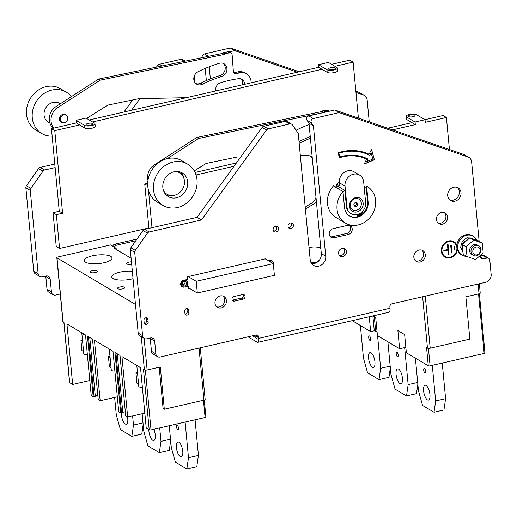 <?xml version="1.0" encoding="UTF-8"?>
<svg xmlns="http://www.w3.org/2000/svg" width="517" height="517" viewBox="0 0 517 517"><rect width="100%" height="100%" fill="white"/><g stroke="black" fill="none" stroke-linecap="round" stroke-linejoin="round"><path stroke-width="0.78" d="M202.237 57.633A2.747 2.404 -59.3 0 1 202.141 57.129A2.747 2.404 -59.3 0 1 204.383 53.962L230.285 48.01L299.259 71.773M198.127 71.714A7.18 6.282 120.7 0 0 194.114 80.943A7.18 6.282 120.7 0 0 196.634 84.135A7.18 6.282 120.7 0 0 202.47 84.206A123.343 107.879 -59.3 0 1 221.483 76.658A7.18 6.282 120.7 0 0 226.795 70.661A7.18 6.282 120.7 0 0 224.087 63.798A7.18 6.282 120.7 0 0 219.357 63.294A137.703 120.442 120.7 0 0 198.127 71.714M60.457 121.585A4.401 3.845 120.7 0 0 60.974 121.669M67.12 116.235A4.401 3.845 120.7 0 0 65.724 114.658A4.401 3.845 120.7 0 0 61.064 115.375A4.401 3.845 120.7 0 0 59.694 120.267A4.401 3.845 120.7 0 0 61.239 122.225A4.401 3.845 120.7 0 0 63.281 122.691M92.562 121.96L322.039 69.278L327.196 72.341A5.5 1.706 174.6 0 0 334.46 72.561A5.5 1.706 174.6 0 0 337.64 70.68L337.394 68.082A5.5 1.706 174.6 0 0 336.89 67.456L328.411 62.428L318.466 64.709L318.711 67.307L251.12 82.823A11.542 10.101 120.7 0 0 246.519 73.892A11.542 10.101 120.7 0 0 239.81 72.845L236.146 73.601A2.856 2.501 -59.3 0 1 234.485 73.343A2.856 2.501 -59.3 0 1 233.484 72.07A2.856 2.501 -59.3 0 1 233.354 71.424L232.127 54.834A2.637 2.307 120.7 0 0 231.08 53.057A2.637 2.307 120.7 0 0 229.548 52.818L224.998 53.762L224.372 54.421L100.169 80.161L56.372 108.467A13.739 12.014 120.7 0 0 51.648 124.138A13.739 12.014 120.7 0 0 53.891 128.1L51.448 128.662L59.255 211.253L53.044 212.681L56.237 246.499L59.565 248.47L56.366 214.652L53.044 212.681M224.372 54.421L222.653 53.406L98.45 79.14L54.653 107.446A13.739 12.014 120.7 0 0 49.929 123.117A13.739 12.014 120.7 0 0 53.335 128.229M215.912 90.908A6.217 5.441 -59.3 0 1 220.32 82.862A117.365 102.65 -59.3 0 1 238.764 78.674A6.217 5.441 -59.3 0 1 241.988 79.301A6.217 5.441 -59.3 0 1 244.457 84.355L89.241 119.983M67.733 118.102A4.052 3.548 -59.3 0 1 65.872 121.947A4.052 3.548 -59.3 0 1 61.982 122.27A4.052 3.548 -59.3 0 1 60.373 119.459A4.052 3.548 -59.3 0 1 62.234 115.614A4.052 3.548 -59.3 0 1 66.124 115.297A4.052 3.548 -59.3 0 1 67.733 118.102M60.321 103.781L59.636 103.374A10.993 9.616 120.7 0 0 49.096 104.247A10.993 9.616 120.7 0 0 44.048 114.677A10.993 9.616 120.7 0 0 48.417 122.29L49.955 123.201M52.159 136.126A24.053 21.035 -59.3 0 1 41.754 133.515A24.053 21.035 -59.3 0 1 32.203 116.868A24.053 21.035 -59.3 0 1 43.247 94.042A24.053 21.035 -59.3 0 1 66.299 92.149A24.053 21.035 -59.3 0 1 71.404 96.621M66.299 92.149L60.567 88.75A24.053 21.035 120.7 0 0 37.515 90.643A24.053 21.035 120.7 0 0 26.47 113.469A24.053 21.035 120.7 0 0 36.022 130.116L41.754 133.515M94.992 123.725A5.5 1.706 174.6 0 1 91.813 125.605A5.5 1.706 174.6 0 1 84.549 125.385L76.064 120.351L86.009 118.07L94.495 123.104A5.5 1.706 174.6 0 1 94.992 123.725L95.238 126.329A5.5 1.706 174.6 0 1 92.058 128.203A5.5 1.706 174.6 0 1 84.794 127.983L76.309 122.956L53.891 128.1M337.394 68.082A5.5 1.706 174.6 0 1 334.215 69.957A5.5 1.706 174.6 0 1 326.951 69.737L318.466 64.709M330.486 67.746A3.438 1.066 -5.4 0 0 328.502 68.923A3.438 1.066 -5.4 0 0 333.355 69.446A3.438 1.066 -5.4 0 0 335.339 68.276A3.438 1.066 -5.4 0 0 330.486 67.746M88.084 123.395A3.438 1.066 -5.4 0 0 86.1 124.565A3.438 1.066 -5.4 0 0 90.953 125.095A3.438 1.066 -5.4 0 0 92.937 123.918A3.438 1.066 -5.4 0 0 88.084 123.395M305.418 209.346A65.73 57.49 -59.3 0 1 312.791 204.551A9.526 8.33 120.7 0 0 316.359 201.21L310.407 138.265A123.343 107.879 120.7 0 0 300.797 142.543A7.18 6.282 -59.3 0 1 299.156 143.125M310.252 136.637A123.343 107.879 120.7 0 0 299.078 141.529A7.18 6.282 -59.3 0 1 299.007 141.561M147.959 180.407A13.739 12.014 -59.3 0 1 152.98 165.783L196.777 137.477L320.979 111.743L321.606 111.084L326.156 110.14A2.637 2.307 -59.3 0 1 327.688 110.38L329.187 111.265M154.37 166.61L152.98 165.783M180.472 172.096A13.746 12.02 -59.3 0 1 184.239 179.606M162.803 187.076A13.746 12.02 -59.3 0 1 169.117 174.035A13.746 12.02 -59.3 0 1 182.288 172.949A13.746 12.02 -59.3 0 1 187.749 182.462A13.746 12.02 -59.3 0 1 181.435 195.504A13.746 12.02 -59.3 0 1 168.264 196.589A13.746 12.02 -59.3 0 1 162.803 187.076M187.548 164.089L181.816 160.684A24.053 21.035 120.7 0 0 158.764 162.584A24.053 21.035 120.7 0 0 147.72 185.409A24.053 21.035 120.7 0 0 157.271 202.057L163.004 205.456A24.053 21.035 -59.3 0 1 153.452 188.808A24.053 21.035 -59.3 0 1 164.496 165.983A24.053 21.035 -59.3 0 1 187.548 164.089A24.053 21.035 -59.3 0 1 197.1 180.737A24.053 21.035 -59.3 0 1 186.055 203.556A24.053 21.035 -59.3 0 1 163.004 205.456M174.888 171.599A12.369 10.818 -59.3 0 1 179.58 172.943L178.145 172.09A12.369 10.818 120.7 0 0 176.859 171.457M179.58 172.943A12.369 10.818 -59.3 0 1 184.491 181.506A12.369 10.818 -59.3 0 1 178.811 193.242A12.369 10.818 -59.3 0 1 166.959 194.218A12.369 10.818 -59.3 0 1 163.534 190.741M355.631 197.63A7.561 6.611 -59.3 0 1 363.147 203.213A7.561 6.611 -59.3 0 1 356.988 211.938A7.561 6.611 -59.3 0 1 349.473 206.354A7.561 6.611 -59.3 0 1 355.631 197.63M355.185 198.586A6.185 5.409 -59.3 0 1 361.331 203.155A6.185 5.409 -59.3 0 1 356.291 210.296A6.185 5.409 -59.3 0 1 350.145 205.727A6.185 5.409 -59.3 0 1 355.185 198.586M362.663 211.279A0.892 0.782 -59.3 0 1 362.663 212.61A12.091 10.579 -59.3 0 1 357.686 215.654A0.892 0.782 -59.3 0 1 356.782 214.626M357.602 204.015A2.062 1.803 120.7 0 0 353.874 204.868A2.062 1.803 120.7 0 0 357.602 204.015M354.184 205.747A2.062 1.803 120.7 0 0 356.142 202.457M367.18 186.463L366.611 186.139A21.3 18.631 -59.3 0 1 367.18 186.463A21.3 18.631 -59.3 0 1 375.575 200.357A21.3 18.631 -59.3 0 1 366.21 221.16A21.3 18.631 -59.3 0 1 345.44 223.105A21.3 18.631 -59.3 0 1 337.039 209.204A21.3 18.631 -59.3 0 1 342.997 191.561L333.426 185.887A21.3 18.631 -59.3 0 0 327.474 203.53A21.3 18.631 -59.3 0 0 335.869 217.424L345.44 223.105M445.124 256.458A8.246 7.212 -59.3 0 1 445.04 256.406A8.246 7.212 -59.3 0 1 441.789 251.029A8.246 7.212 -59.3 0 1 445.415 242.977A8.246 7.212 -59.3 0 1 453.454 242.227A8.246 7.212 -59.3 0 1 453.538 242.279M441.957 251.133A8.246 7.212 120.7 0 0 445.208 256.51A8.246 7.212 120.7 0 0 453.247 255.76A8.246 7.212 120.7 0 0 456.879 247.708A8.246 7.212 120.7 0 0 453.622 242.331A8.246 7.212 120.7 0 0 445.583 243.08A8.246 7.212 120.7 0 0 441.957 251.133M473.268 236.217L472.409 235.707A10.993 9.616 120.7 0 0 456.879 245.097A8.931 7.813 120.7 0 0 453.978 241.736A8.931 7.813 120.7 0 0 445.266 242.551A8.931 7.813 120.7 0 0 441.337 251.275A8.931 7.813 120.7 0 0 444.859 257.104A8.931 7.813 120.7 0 0 457.409 249.957A10.993 9.616 120.7 0 0 461.183 254.623L462.043 255.133A10.993 9.616 -59.3 0 1 457.713 247.96A10.993 9.616 -59.3 0 1 462.547 237.219A10.993 9.616 -59.3 0 1 473.268 236.217A10.993 9.616 -59.3 0 1 476.784 240.224M453.887 241.685A8.931 7.813 -59.3 0 1 456.854 245.362M457.202 187.445A7.354 6.43 -59.3 0 1 459.29 191.652A7.354 6.43 -59.3 0 1 456.492 198.476A7.354 6.43 -59.3 0 1 449.79 199.937M447.709 195.73A7.354 6.43 -59.3 0 1 450.94 188.543A7.354 6.43 -59.3 0 1 458.107 187.878A7.354 6.43 -59.3 0 1 461.009 192.673A7.354 6.43 -59.3 0 1 457.778 199.853A7.354 6.43 -59.3 0 1 450.604 200.525A7.354 6.43 -59.3 0 1 447.709 195.73M444.271 212.558A6.185 5.409 -59.3 0 1 445.906 215.99A6.185 5.409 -59.3 0 1 438.067 223.008M436.438 219.576A6.185 5.409 -59.3 0 1 439.159 213.534A6.185 5.409 -59.3 0 1 445.189 212.972A6.185 5.409 -59.3 0 1 447.625 217.011A6.185 5.409 -59.3 0 1 444.904 223.047A6.185 5.409 -59.3 0 1 438.875 223.609A6.185 5.409 -59.3 0 1 436.438 219.576M421.872 250.15A6.32 5.532 -59.3 0 1 423.559 253.673A6.32 5.532 -59.3 0 1 415.526 260.846M413.839 257.324A6.32 5.532 -59.3 0 1 416.624 251.146A6.32 5.532 -59.3 0 1 422.783 250.571A6.32 5.532 -59.3 0 1 425.278 254.694A6.32 5.532 -59.3 0 1 422.499 260.872A6.32 5.532 -59.3 0 1 416.334 261.447A6.32 5.532 -59.3 0 1 413.839 257.324M343.779 248.334A4.33 3.787 -59.3 0 1 344.703 250.512A4.33 3.787 -59.3 0 1 339.52 255.514M338.596 253.33A4.33 3.787 -59.3 0 1 340.496 249.104A4.33 3.787 -59.3 0 1 344.716 248.709A4.33 3.787 -59.3 0 1 346.422 251.533A4.33 3.787 -59.3 0 1 344.522 255.76A4.33 3.787 -59.3 0 1 340.302 256.154A4.33 3.787 -59.3 0 1 338.596 253.33M291.245 222.93A2.953 2.585 -59.3 0 1 291.666 224.152A2.953 2.585 -59.3 0 1 288.46 227.622M288.04 226.401A2.953 2.585 -59.3 0 1 289.339 223.512A2.953 2.585 -59.3 0 1 292.221 223.247A2.953 2.585 -59.3 0 1 293.385 225.173A2.953 2.585 -59.3 0 1 292.086 228.055A2.953 2.585 -59.3 0 1 289.203 228.327A2.953 2.585 -59.3 0 1 288.04 226.401M276.324 226.356A2.953 2.585 -59.3 0 1 276.75 227.577A2.953 2.585 -59.3 0 1 273.545 231.041M273.125 229.826A2.953 2.585 -59.3 0 1 274.424 226.937A2.953 2.585 -59.3 0 1 277.306 226.672A2.953 2.585 -59.3 0 1 278.469 228.598A2.953 2.585 -59.3 0 1 277.17 231.48A2.953 2.585 -59.3 0 1 274.288 231.752A2.953 2.585 -59.3 0 1 273.125 229.826M223.001 296.067A6.32 5.532 -59.3 0 1 224.688 299.595A6.32 5.532 -59.3 0 1 216.655 306.762M214.975 303.24A6.32 5.532 -59.3 0 1 217.754 297.062A6.32 5.532 -59.3 0 1 223.919 296.487A6.32 5.532 -59.3 0 1 226.407 300.61A6.32 5.532 -59.3 0 1 223.628 306.788A6.32 5.532 -59.3 0 1 217.463 307.363A6.32 5.532 -59.3 0 1 214.975 303.24M349.402 225.412A4.808 4.207 -59.3 0 1 350.507 227.919A4.808 4.207 -59.3 0 1 346.59 233.471L332.295 236.754A4.808 4.207 -59.3 0 1 330.337 236.728M352.226 228.941A4.808 4.207 -59.3 0 1 348.309 234.492L334.014 237.775A4.808 4.207 -59.3 0 1 331.126 237.355A4.808 4.207 -59.3 0 1 329.342 232.611A4.808 4.207 -59.3 0 1 333.148 228.669L347.443 225.386A4.808 4.207 -59.3 0 1 350.332 225.8A4.808 4.207 -59.3 0 1 352.226 228.941M243.1 294.503A2.404 2.1 -59.3 0 1 241.374 298.089L232.676 300.086A2.404 2.1 -59.3 0 1 232.236 300.138M245.058 296.331A2.404 2.1 -59.3 0 1 243.093 299.11L234.395 301.107A2.404 2.1 -59.3 0 1 233.962 296.551L242.667 294.554A2.404 2.1 -59.3 0 1 245.058 296.331M268.575 260.833L269.99 260.51A3.574 3.128 -59.3 0 1 272.136 260.82A3.574 3.128 -59.3 0 1 273.545 263.147A3.574 3.128 -59.3 0 1 273.383 264.633M182.604 284.957A2.404 2.1 120.7 0 0 184.763 281.313M186.721 283.148A2.404 2.1 -59.3 0 1 182.365 284.143A2.404 2.1 -59.3 0 1 186.721 283.148M273.189 263.573A3.438 3.005 120.7 0 0 273.176 263.302A3.438 3.005 120.7 0 0 271.819 261.059A3.438 3.005 120.7 0 0 268.956 261.059M187.652 282.935A3.438 3.005 120.7 0 0 186.294 280.692A3.438 3.005 120.7 0 0 182.947 281.002A3.438 3.005 120.7 0 0 181.435 284.356A3.438 3.005 120.7 0 0 182.792 286.599A3.438 3.005 120.7 0 0 186.139 286.289A3.438 3.005 120.7 0 0 187.652 282.935M456.879 245.097A10.993 9.616 120.7 0 0 456.854 247.449A10.993 9.616 120.7 0 0 457.409 249.957M472.809 251.798A4.123 3.606 120.7 0 0 476.907 254.849A4.123 3.606 120.7 0 0 480.267 250.086A4.123 3.606 120.7 0 0 476.17 247.042A4.123 3.606 120.7 0 0 472.809 251.798M480.939 249.465A5.5 4.808 -59.3 0 1 478.522 254.829A5.5 4.808 -59.3 0 1 473.158 255.333A5.5 4.808 -59.3 0 1 470.993 251.747A5.5 4.808 -59.3 0 1 473.41 246.376A5.5 4.808 -59.3 0 1 478.768 245.879A5.5 4.808 -59.3 0 1 480.939 249.465M473.158 255.333L471.84 254.551A5.5 4.808 -59.3 0 1 469.675 250.965A5.5 4.808 -59.3 0 1 472.092 245.594A5.5 4.808 -59.3 0 1 477.449 245.097L478.768 245.879M392.468 129.877L415.325 124.629L415.08 122.025L406.595 116.997A5.5 1.706 174.6 0 1 406.097 116.37A5.5 1.706 174.6 0 1 409.277 114.496A5.5 1.706 174.6 0 1 416.54 114.716L425.019 119.744L425.271 122.348L446.404 117.495L449.428 149.497M412.999 116.706A3.438 1.066 -5.4 0 0 414.989 115.53A3.438 1.066 -5.4 0 0 410.136 115.007A3.438 1.066 -5.4 0 0 408.146 116.176A3.438 1.066 -5.4 0 0 412.999 116.706M427.443 399.874A7.626 2.844 77.1 0 1 423.746 392.022A7.626 2.844 77.1 0 1 425.058 385.223A7.626 2.844 77.1 0 1 426.079 385.436A7.626 2.844 77.1 0 1 429.782 393.288A7.626 2.844 77.1 0 1 428.47 400.087A7.626 2.844 77.1 0 1 427.443 399.874M424.909 373.016A2.339 0.872 77.1 0 1 423.772 370.611A2.339 0.872 77.1 0 1 424.173 368.531A2.339 0.872 77.1 0 1 424.489 368.595A2.339 0.872 77.1 0 1 425.62 370.999A2.339 0.872 77.1 0 1 425.22 373.08A2.339 0.872 77.1 0 1 424.909 373.016M372.434 367.238A7.626 2.844 77.1 0 1 368.737 359.386A7.626 2.844 77.1 0 1 370.049 352.581A7.626 2.844 77.1 0 1 371.07 352.801A7.626 2.844 77.1 0 1 374.773 360.653A7.626 2.844 77.1 0 1 373.461 367.451A7.626 2.844 77.1 0 1 372.434 367.238M369.901 340.38A2.339 0.872 77.1 0 1 368.763 337.976A2.339 0.872 77.1 0 1 369.164 335.888A2.339 0.872 77.1 0 1 369.481 335.953A2.339 0.872 77.1 0 1 370.611 338.364A2.339 0.872 77.1 0 1 370.211 340.444A2.339 0.872 77.1 0 1 369.901 340.38M399.938 383.556A7.626 2.844 77.1 0 1 396.242 375.704A7.626 2.844 77.1 0 1 397.554 368.905A7.626 2.844 77.1 0 1 398.575 369.119A7.626 2.844 77.1 0 1 402.278 376.971A7.626 2.844 77.1 0 1 400.966 383.769A7.626 2.844 77.1 0 1 399.938 383.556M397.405 356.698A2.339 0.872 77.1 0 1 396.268 354.294A2.339 0.872 77.1 0 1 396.668 352.206A2.339 0.872 77.1 0 1 396.985 352.277A2.339 0.872 77.1 0 1 398.116 354.681A2.339 0.872 77.1 0 1 397.715 356.762A2.339 0.872 77.1 0 1 397.405 356.698M180.278 456.614A7.626 2.844 -102.9 0 0 181.299 456.828A7.626 2.844 -102.9 0 0 182.611 450.029A7.626 2.844 -102.9 0 0 178.914 442.177A7.626 2.844 -102.9 0 0 177.887 441.957A7.626 2.844 -102.9 0 0 176.575 448.762A7.626 2.844 -102.9 0 0 180.278 456.614M177.738 429.756A2.339 0.872 -102.9 0 0 178.048 429.821A2.339 0.872 -102.9 0 0 178.455 427.74A2.339 0.872 -102.9 0 0 177.318 425.329A2.339 0.872 -102.9 0 0 177.008 425.265A2.339 0.872 -102.9 0 0 176.607 427.352A2.339 0.872 -102.9 0 0 177.738 429.756M131.454 261.828A4.123 1.28 -5.4 0 0 128.972 262.132A4.123 1.28 -5.4 0 0 126.587 263.541A4.123 1.28 -5.4 0 0 131.686 264.316M92.129 270.759A3.645 1.131 -5.4 0 0 90.023 272A3.645 1.131 -5.4 0 0 95.167 272.556A3.645 1.131 -5.4 0 0 97.274 271.315A3.645 1.131 -5.4 0 0 92.129 270.759M122.671 288.874A3.645 1.131 174.6 0 1 117.527 288.318A3.645 1.131 174.6 0 1 119.634 287.077A3.645 1.131 174.6 0 1 124.778 287.633A3.645 1.131 174.6 0 1 122.671 288.874M133.043 278.676A13.946 4.33 174.6 0 1 131.486 279.07A13.946 4.33 174.6 0 1 111.782 276.938A13.946 4.33 174.6 0 1 119.854 272.168A13.946 4.33 174.6 0 1 132.339 271.238M92.349 255.85A13.946 4.33 -5.4 0 0 84.277 260.613A13.946 4.33 -5.4 0 0 103.982 262.752A13.946 4.33 -5.4 0 0 112.053 257.989A13.946 4.33 -5.4 0 0 92.349 255.85M136.798 365.396L138.782 386.38A4.123 1.28 -5.4 0 0 142.375 387.311M109.294 349.078L111.278 370.062A4.123 1.28 -5.4 0 0 114.871 370.993M81.789 332.761L83.773 353.744A4.123 1.28 -5.4 0 0 87.367 354.675M148.838 429.627A7.626 2.844 -102.9 0 0 152.774 440.297A7.626 2.844 -102.9 0 0 153.795 440.51A7.626 2.844 -102.9 0 0 153.833 429.259M121.34 412.941A7.626 2.844 -102.9 0 0 125.269 423.979A7.626 2.844 -102.9 0 0 126.29 424.192A7.626 2.844 -102.9 0 0 127.531 416.986M135.797 240.76L116.59 245.174A2.747 2.404 120.7 0 0 114.451 247.281M136.986 239.074L114.871 244.153A2.747 2.404 120.7 0 0 112.732 246.26M132.617 415.927L133.483 425.045L143.009 422.854M143.17 424.535L141.794 434.067L131.848 436.348L120.383 429.549L116.293 414.847L114.645 397.424M131.848 436.348L133.483 425.045M83.567 351.554L81.919 350.578L80.93 340.173L82.584 341.149M82.462 339.824L80.93 340.173M159.714 427.908L160.987 441.363L170.513 439.172M170.675 440.852L169.298 450.385L159.352 452.666L147.888 445.867L143.797 431.165L142.149 413.742M159.352 452.666L160.987 441.363M111.071 367.878L109.423 366.896L108.434 356.491L110.089 357.473M109.966 356.142L108.434 356.491M200.273 347.805L205.152 399.434A2.062 0.64 174.6 0 1 203.963 400.139L164.309 409.238L160.309 366.967L147.132 369.998A2.062 0.64 174.6 0 1 144.411 369.913L143.493 369.371L149.213 429.847L146.233 428.082L140.514 367.6L121.947 356.588L127.667 417.064L144.818 413.128M127.667 417.064L125.715 415.907L120.002 355.431L114.955 352.439L120.674 412.921L121.579 412.947L115.918 353.008M149.213 429.847A1.377 0.427 -5.4 0 0 151.029 429.905L205.1 417.49A1.377 0.427 -5.4 0 0 205.895 417.019L204.293 400.048M135.48 304.455L57.019 257.905A2.062 0.64 174.6 0 1 56.831 257.673A2.062 0.64 174.6 0 1 58.02 256.968L110.483 244.922L115.808 248.089L114.444 248.399L131.118 258.293M117.126 249.989L115.808 248.089M159.197 367.225L163.101 408.527L164.309 409.238M63.843 322.11L69.549 382.502A1.377 0.427 -5.4 0 0 69.679 382.664L63.959 322.181L63.042 321.639A2.062 0.64 174.6 0 1 62.854 321.4L56.831 257.673M95.29 395.996L97.816 395.415M120.674 412.921L118.729 411.765L113.01 351.282L94.443 340.27L100.162 400.746L98.211 399.589L92.498 339.113L87.451 336.121L93.17 396.597L95.322 396.339L89.758 337.485M94.075 396.629L88.413 336.69M69.679 382.664L72.658 384.428L66.939 323.946L85.505 334.964L91.218 395.447L93.17 396.597M72.658 384.428L89.809 380.493M83.541 333.801L83.605 334.447L84.943 334.628M117.314 396.81L100.162 400.746M117.262 353.802L122.826 412.663L121.579 412.947M112.448 350.946L111.11 350.765L111.045 350.119M138.55 366.437L138.614 367.083L139.952 367.27M125.321 411.732L122.794 412.314M185.125 422.079L188.492 457.681L198.438 455.399L196.803 466.702L186.857 468.99L175.392 462.185L171.301 447.483L169.246 425.724M195.071 419.791L198.438 455.399M138.575 384.196L136.927 383.213L135.945 372.809L137.593 373.791M137.47 372.46L135.945 372.809M186.857 468.99L188.492 457.681M387.886 341.815L390.962 374.424L395.059 389.133L406.517 395.932L408.152 384.622L404.656 347.611M417.846 384.118L416.463 393.644L406.517 395.932M408.152 384.622L417.684 382.438M360.375 325.497L363.457 358.107L367.555 372.809L379.013 379.614L380.648 368.304L377.572 335.695M390.341 367.8L388.958 377.326L379.013 379.614M380.648 368.304L390.18 366.12M415.39 358.139L418.466 390.742L422.563 405.451L434.022 412.249L435.663 400.94L432.296 365.338M435.663 400.94L445.602 398.659L442.242 363.057M445.602 398.659L443.967 409.968L434.022 412.249M479.343 283.743L480.228 293.1A2.062 0.64 174.6 0 1 479.039 293.805L465.862 296.829L469.856 339.1L430.202 348.206A2.062 0.64 174.6 0 1 427.475 348.122L426.564 347.579L428.283 365.784L406.362 352.781L404.643 334.577L397.883 330.563L399.602 348.768L377.429 335.617L375.704 317.406L373.119 315.868M352.232 320.663L370.663 331.604L369.261 316.753M428.283 365.784A1.377 0.427 -5.4 0 0 430.099 365.842L484.171 353.428A1.377 0.427 -5.4 0 0 484.965 352.956L479.369 293.714M370.663 331.604L374.269 330.777L372.867 315.926M405.851 347.34L399.602 348.768M374.282 316.559L375.704 331.623L374.269 330.777M375.704 331.623L377.022 331.319M254.422 335.378L257.149 337.323A1.377 0.511 77.1 0 1 256.884 338.325A1.377 0.511 77.1 0 1 256.697 338.286L252.535 335.811M415.08 122.025L425.019 119.744M152.004 227.687L148.444 190.056M305.217 207.227A65.73 57.49 -59.3 0 1 311.072 203.53A9.526 8.33 120.7 0 0 315.99 197.313M312.274 158.047A9.623 8.414 120.7 0 0 310.588 156.16M196.046 174.966L234.033 166.248M310.866 262.358A8.414 7.354 -59.3 0 1 312.249 262.487A8.479 7.419 120.7 0 0 319.448 260.057M320.876 249.013A8.479 7.419 120.7 0 0 319.655 247.688M387.705 128.235L411.997 122.658L406.84 119.595A5.5 1.706 174.6 0 1 406.343 118.975L406.097 116.37M411.997 122.658L415.325 124.629M148.935 228.391L144.734 184.007L147.694 183.328M195.058 172.458L236.405 162.965M424.929 119.692L443.075 115.524L446.404 117.495M144.734 184.007L147.746 185.79M471.142 238.227L473.365 239.016L472.163 238.298L466.922 237.742L462.237 241.323L460.628 247.242L463.019 252.49M469.423 238.195L462.812 243.132L462.935 251.579M482.264 243.087L478.425 240.806L469.882 237.781L462.269 244.515L463.187 254.28L467.025 256.561L475.569 259.586L483.188 252.845L482.264 243.087L473.721 240.062L466.108 246.796L467.025 256.561M466.108 246.796L462.269 244.515M473.721 240.062L469.882 237.781M466.638 256.329A10.993 9.616 -59.3 0 1 462.043 255.133M462.599 248.005A5.842 5.105 -59.3 0 1 462.372 246.887M144.359 323.59A2.197 1.926 120.7 0 0 146.447 321.012L146.201 318.407A2.197 1.926 120.7 0 0 146.027 317.761M185.131 314.233A2.197 1.926 120.7 0 0 187.219 311.648L186.973 309.05A2.197 1.926 120.7 0 0 186.805 308.397M180.956 285.507A3.438 3.005 120.7 0 0 181.073 285.578L182.792 286.599M182.042 286.159A3.574 3.128 -59.3 0 1 181.331 286.127M271.179 260.471A3.574 3.128 -59.3 0 1 271.412 260.814M186.857 279.594L187.018 281.319M187.341 284.757L187.419 285.513M189.784 288.557L188.711 288.803L188.459 286.134L184.233 287.103A3.574 3.128 -59.3 0 1 182.094 286.793A3.574 3.128 -59.3 0 1 180.769 283.271A3.574 3.128 -59.3 0 1 183.6 280.343L187.826 279.374L187.574 276.705L188.194 276.563L196.214 281.319L197.32 293.029L274.391 275.335L273.286 263.631L265.531 259.03M188.194 276.563L265.266 258.868M196.214 281.319L273.286 263.631M197.32 293.029L188.627 287.872M270.036 261.705A2.404 2.1 -59.3 0 1 272.11 262.933M480.687 257.337L483.337 258.907L487.066 258.054A2.747 2.404 120.7 0 1 488.714 258.293A2.747 2.404 120.7 0 1 489.799 260.083L491.15 274.391A6.87 6.01 120.7 0 1 485.547 282.321L392.132 303.763A2.747 2.404 -59.3 0 0 389.889 306.936L390.012 308.235L258.868 338.344A5.5 2.049 77.1 0 1 257.809 342.338A5.5 2.049 77.1 0 1 257.072 342.183L248.057 336.838M483.337 258.907A2.747 2.404 -59.3 0 1 481.689 258.674A2.747 2.404 -59.3 0 1 480.603 256.878L480.455 255.269M479.123 241.226L471.627 161.911A6.87 6.01 120.7 0 0 468.919 157.427A6.87 6.01 120.7 0 0 467.943 156.974L339.158 112.609L313.257 118.555A2.747 2.404 120.7 0 0 311.415 122.872L313.392 125.799L325.723 256.219A8.589 7.509 -59.3 0 1 321.942 264.607A8.589 7.509 -59.3 0 1 313.567 265.389A8.589 7.509 -59.3 0 1 310.181 259.786L298.238 133.386L292.609 125.069A3.438 3.005 120.7 0 0 291.756 124.261A3.438 3.005 120.7 0 0 289.694 123.964L268.2 128.895A2.747 2.404 120.7 0 0 266.533 130.032L201.475 219.958L149.122 231.978A2.747 2.404 120.7 0 0 147.442 233.141L135.28 250.364A2.747 2.404 120.7 0 0 134.724 252.367L142.595 335.669A4.259 3.729 120.7 0 0 144.275 338.448A4.259 3.729 120.7 0 0 146.828 338.816L150.434 337.989A4.259 3.729 -59.3 0 1 152.993 338.357A4.259 3.729 -59.3 0 1 154.673 341.136L155.875 353.88A4.259 3.729 120.7 0 0 157.556 356.659A4.259 3.729 120.7 0 0 160.108 357.027L256.012 335.01A2.747 2.404 -59.3 0 1 257.66 335.249A2.747 2.404 -59.3 0 1 258.746 337.045L258.868 338.344M143.939 320.34L144.185 322.944A2.197 1.926 120.7 0 0 148.166 322.026L147.92 319.428A2.197 1.926 120.7 0 0 143.939 320.34M184.718 310.982L184.963 313.58A2.197 1.926 120.7 0 0 188.938 312.669L188.692 310.071A2.197 1.926 120.7 0 0 184.718 310.982M338.312 152.722L339.236 157.801A44.662 39.066 -59.3 0 1 366.637 159.158L364.188 164.076L374.398 159.772L371.536 149.323L369.086 154.24A50.162 43.874 120.7 0 0 338.312 152.722M453.991 246.712L454.611 246.564L454.915 249.821L454.294 249.963L453.991 246.712M450.662 245.148L451.289 245.006L452.026 252.807L451.406 252.949L450.662 245.148M443.793 250.377L447.896 249.44L447.431 244.56L448.058 244.418L449.04 254.823L448.42 254.965L447.955 250.086L443.857 251.029L443.793 250.377M187.057 285.3L188.459 286.134M457.28 249.575A8.931 7.813 -59.3 0 1 444.775 257.052M447.955 250.086L443.844 250.894M447.896 244.451L448.866 254.719L448.407 254.829M451.393 252.813L452.026 252.807M451.852 252.703L451.128 245.039M454.281 249.821L454.915 249.821M454.747 249.717L454.449 246.603M339.042 153.161A49.477 43.273 -59.3 0 1 369.862 155.384L371.148 152.806L372.854 159.049L366.76 161.621L368.026 159.074A45.354 39.667 120.7 0 0 339.74 156.974L338.874 153.058L339.74 156.974M371.148 152.806L369.862 155.384M369.694 155.281A49.477 43.273 120.7 0 0 338.874 153.058M367.846 158.984L366.76 161.621M371.445 149.51L374.398 159.772M374.224 159.669L364.298 163.857M339.21 157.653A44.662 39.066 120.7 0 1 366.469 159.055L366.637 159.158M257.809 342.338L388.952 312.236A5.5 2.049 -102.9 0 0 390.012 308.235M349.363 215.835A13.054 11.419 120.7 0 0 361.952 214.368A13.054 11.419 120.7 0 0 367.548 201.733L366.198 187.484A19.93 17.429 120.7 0 0 365.907 187.303A19.93 17.429 120.7 0 0 364.097 186.385M359.599 175.108A10.308 9.015 120.7 0 0 349.55 176.045A10.308 9.015 120.7 0 0 345.02 186.114L346.985 206.923A10.308 9.015 120.7 0 0 351.049 213.644A10.308 9.015 120.7 0 0 361.099 212.707A10.308 9.015 120.7 0 0 365.635 202.645L363.664 181.829A10.308 9.015 120.7 0 0 359.599 175.108L353.874 171.709A10.308 9.015 120.7 0 0 343.824 172.646A10.308 9.015 120.7 0 0 339.288 182.714L339.591 185.881L336.722 184.181A21.3 18.631 -59.3 0 1 339.255 182.301M336.722 184.181L336.864 185.681L344.891 190.443L346.416 206.58A10.308 9.015 120.7 0 0 350.474 213.308L351.049 213.644M336.864 185.681A19.93 17.429 120.7 0 0 335.462 187.089M343.068 192.324A19.93 17.429 -59.3 0 1 344.891 190.443M366.611 186.139L368.117 202.069A13.054 11.419 -59.3 0 1 362.378 214.82A13.054 11.419 -59.3 0 1 349.647 216.009A13.054 11.419 -59.3 0 1 344.503 207.491L342.997 191.561M356.846 215.35A0.892 0.782 120.7 0 0 357.111 215.311A12.091 10.579 120.7 0 0 362.094 212.274A0.892 0.782 120.7 0 0 362.391 211.563M164.348 192.544A12.369 10.818 120.7 0 0 165.524 193.371L166.959 194.218M175.043 195.116A13.746 12.02 -59.3 0 1 166.642 195.407M311.499 263.463A8.414 7.354 -59.3 0 1 313.968 263.508A8.479 7.419 120.7 0 0 314.174 263.547A8.589 7.509 120.7 0 0 321.309 253.601L320.805 248.289A8.479 7.419 120.7 0 0 320.553 248.134A8.479 7.419 120.7 0 0 318.491 247.339A25.359 22.179 120.7 0 0 309.03 247.617M312.184 157.09A9.623 8.414 120.7 0 0 311.48 156.612A9.623 8.414 120.7 0 0 307.428 155.565L300.345 155.707M144.275 338.448L139.861 335.83A4.259 3.729 -59.3 0 1 138.181 333.045L130.31 249.75A2.747 2.404 -59.3 0 1 130.866 247.746L143.028 230.524A2.747 2.404 -59.3 0 1 144.715 229.361L197.067 217.34L240.767 156.929L237.264 157L206.128 163.456L194.256 170.927M167.372 158.616L198.496 138.498L196.777 137.477M198.496 138.498L322.311 112.842L323.325 112.105L321.606 111.084M322.692 112.758L320.979 111.743M323.325 112.105L327.875 111.161A2.637 2.307 -59.3 0 1 329.155 111.271L334.745 109.992L339.158 112.609M296.105 130.239A7.18 6.282 -59.3 0 1 296.454 130.058A137.703 120.442 -59.3 0 1 309.108 124.532L308.979 123.182L307.001 120.254A2.747 2.404 -59.3 0 1 308.843 115.937L322.311 112.842M311.628 263.638A8.589 7.509 120.7 0 0 314.174 263.547M240.767 156.929L262.125 127.415A2.747 2.404 -59.3 0 1 263.786 126.277L285.281 121.346A3.438 3.005 -59.3 0 1 287.342 121.644L291.756 124.261M320.805 248.289L316.359 201.21M322.711 112.751L329.155 111.271M480.513 255.928L482.652 255.437A2.747 2.404 -59.3 0 1 484.3 255.669L488.714 258.293M157.556 356.659L153.142 354.042A4.259 3.729 -59.3 0 1 151.462 351.263L150.26 338.519A4.259 3.729 120.7 0 0 150.189 338.04M197.067 217.34L201.475 219.958M308.979 123.182L313.392 125.799M310.407 138.265L309.108 124.532M334.745 109.992L463.529 154.357A6.87 6.01 -59.3 0 1 464.505 154.809L468.919 157.427M334.964 66.312L353.111 62.15L349.789 60.172L331.643 64.341M322.039 69.278L318.711 67.307M76.064 120.351L76.309 122.956M56.366 214.652L62.583 213.224L54.776 130.633L79.637 124.927M59.255 211.253L62.583 213.224M148.89 227.965L59.565 248.47M353.111 62.15L358.41 118.141M54.776 130.633L51.448 128.662M251.12 82.823L244.457 84.355M55.132 167.598L44.662 170.003A2.747 2.404 120.7 0 0 42.982 171.166L30.82 188.388A2.747 2.404 120.7 0 0 30.264 190.392L38.135 273.687A4.259 3.729 120.7 0 0 39.815 276.466A4.259 3.729 120.7 0 0 42.368 276.834L45.974 276.007A4.259 3.729 -59.3 0 1 48.533 276.375A4.259 3.729 -59.3 0 1 50.207 279.154L51.416 291.905A4.259 3.729 120.7 0 0 53.096 294.684L48.682 292.066A4.259 3.729 -59.3 0 1 47.002 289.287L45.8 276.537A4.259 3.729 120.7 0 0 45.729 276.065M39.815 276.466L35.402 273.848A4.259 3.729 -59.3 0 1 33.721 271.07L25.85 187.774A2.747 2.404 -59.3 0 1 26.406 185.771L38.568 168.548A2.747 2.404 -59.3 0 1 40.255 167.379L54.796 164.044M123.964 112.015L132.688 99.955M156.444 67.126L157.666 65.439A2.747 2.404 -59.3 0 1 159.326 64.302L180.821 59.365A3.438 3.005 -59.3 0 1 182.882 59.662L185.357 61.129M206.354 80.568L205.204 68.438M355.87 91.276L359.069 92.381A6.87 6.01 -59.3 0 1 360.045 92.834L364.459 95.451A6.87 6.01 120.7 0 0 363.483 94.999L355.974 92.414M65.11 114.696A4.401 3.845 120.7 0 0 64.787 114.276M241.077 78.881A6.217 5.441 -59.3 0 1 242.473 84.814M221.483 76.658L219.764 75.637A7.18 6.282 120.7 0 0 224.947 70.189A7.18 6.282 120.7 0 0 223.176 63.371M195.82 83.547A7.18 6.282 120.7 0 0 200.751 83.185A123.343 107.879 -59.3 0 1 210.361 78.901A123.343 107.879 120.7 0 1 219.764 75.637M246.519 73.892L244.799 72.871A11.542 10.101 120.7 0 0 238.091 71.824L234.427 72.587A2.856 2.501 -59.3 0 1 233.749 72.632M231.08 53.057L229.361 52.043A2.637 2.307 120.7 0 0 229.109 51.913A2.637 2.307 120.7 0 0 227.829 51.803L223.279 52.747L222.265 53.484M224.998 53.762L223.279 52.747M100.169 80.161L98.45 79.14M56.372 108.467L54.653 107.446M86.63 118.438L107.801 105.113L138.931 98.663L186.359 97.694M209.217 66.79L210.361 78.901M369.241 121.876L367.167 99.93A6.87 6.01 120.7 0 0 364.459 95.451M297.346 72.212L234.699 50.627L230.285 48.01M234.699 50.627L229.109 51.913M194.812 82.39L194.224 76.186M139.945 98.644L131.531 110.276M53.096 294.684A4.259 3.729 120.7 0 0 55.649 295.052L60.263 293.992M84.794 127.983L84.549 125.385M327.196 72.341L326.951 69.737M300.797 142.543L299.078 141.529M346.59 233.471L348.309 234.492M241.374 298.089L243.093 299.11M114.871 244.153L116.59 245.174M151.029 429.905L145.374 370.14M63.042 321.639L57.019 257.905M205.1 417.49L203.472 400.248M144.411 369.913L141.264 336.657M144.146 338.37L147.132 369.998M199.039 348.09L203.963 400.139M422.622 296.764L427.475 348.122M430.202 348.206L425.284 296.157M479.039 293.805L478.115 284.027M428.444 348.348L430.099 365.842M478.548 293.914L484.171 353.428M256.697 338.286L257.033 338.208M406.595 116.997L406.84 119.595M187.219 311.648L188.938 312.669M186.973 309.05L188.692 310.071M146.447 321.012L148.166 322.026M146.201 318.407L147.92 319.428M232.676 300.086L234.395 301.107M332.295 236.754L334.014 237.775M367.548 201.733L368.117 202.069M346.416 206.58L346.985 206.923M345.02 186.114L339.288 182.714M362.663 212.61L362.094 212.274M357.686 215.654L357.111 215.311M312.791 204.551L311.072 203.53M313.968 263.508L312.249 262.487M327.875 111.161L326.156 110.14M482.652 255.437L487.066 258.054M255.514 335.126L258.746 337.045M151.462 351.263L155.875 353.88M150.26 338.519L154.673 341.136M138.181 333.045L142.595 335.669M130.31 249.75L134.724 252.367M130.866 247.746L135.28 250.364M143.028 230.524L147.442 233.141M144.715 229.361L149.122 231.978M262.125 127.415L266.533 130.032M263.786 126.277L268.2 128.895M285.281 121.346L289.694 123.964M321.309 253.601L325.723 256.219M307.001 120.254L311.415 122.872M308.843 115.937L313.257 118.555M463.529 154.357L467.943 156.974M202.47 84.206L200.751 83.185M239.81 72.845L238.091 71.824M236.146 73.601L234.427 72.587M229.548 52.818L227.829 51.803M363.483 94.999L359.069 92.381M208.416 56.353L204.383 53.962M184.201 61.374L180.821 59.365M162.105 65.95L159.326 64.302M159.456 66.499L157.666 65.439M44.662 170.003L40.255 167.379M42.982 171.166L38.568 168.548M30.82 188.388L26.406 185.771M30.264 190.392L25.85 187.774M38.135 273.687L33.721 271.07M50.207 279.154L45.8 276.537M51.416 291.905L47.002 289.287M61.982 122.27L60.127 121.165M270.759 260.432L271.819 261.059M185.118 279.994L186.294 280.692M364.078 186.223L365.907 187.303M66.124 115.297L64.27 114.192"/></g></svg>
